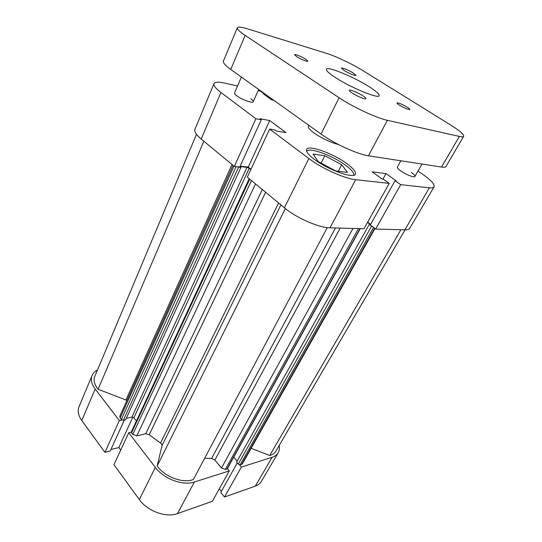 <?xml version="1.0" encoding="UTF-8"?>
<svg xmlns="http://www.w3.org/2000/svg" width="542" height="542" viewBox="0 0 542 542"><rect width="100%" height="100%" fill="white"/><g stroke="black" fill="none" stroke-linecap="round" stroke-linejoin="round"><path stroke-width="0.81" d="M97.526 369.915C94.904 371.27 93.088 373.12 92.086 375.464C90.48 379.549 91.503 384.068 95.162 389.014L81.788 420.545C78.285 415.545 77.377 410.911 79.057 406.649L92.086 375.464M121.936 419.982L119.355 420.538L95.162 389.014M155.337 467.407C163.792 478.925 182.972 486.032 194.361 482.021L177.525 513.579C166.157 517.976 147.404 511.174 139.341 499.582L155.337 467.407L128.745 432.773L131.327 432.17M194.361 482.021L229.28 470.91L212.376 501.289L177.525 513.579M227.376 468.64L229.28 470.91M237.267 462.936L220.777 492.434L224.503 497.014L241.4 467.048L239.51 464.826M241.4 467.048L272.152 457.265C274.909 456.364 276.908 454.873 278.148 452.787C279.34 450.7 279.686 448.275 279.177 445.504M278.148 452.787L261.373 481.398C260.085 483.579 258.053 485.165 255.289 486.16L272.152 457.265M224.503 497.014L255.289 486.16M219.32 488.816L221.38 491.35M139.341 499.582L113.942 464.697L128.745 432.773M110.92 449.487L118.82 447.536L120.724 450.077M81.788 420.545L104.958 452.36L110.202 451.059L124.348 420.043M104.958 452.36L119.355 420.538M118.82 447.536L132.844 417.144M306.67 151.381C308.703 146.821 332.564 155.473 345.593 165.249C351.595 169.7 354.299 173.034 353.682 175.229M241.38 77.072L234.51 92.96C234.3 93.57 235.065 94.525 236.8 95.832C241.773 99.653 252.843 103.603 253.209 101.727C253.419 101.097 252.626 100.121 250.831 98.786M400.843 160.778L397.347 167.071C397.076 167.817 398.262 169.131 400.904 171.008C406.026 174.66 414.474 177.905 414.955 176.435C415.219 175.655 414.007 174.321 411.303 172.417M346.968 163.704C333.316 153.494 308.323 144.484 306.582 149.409C305.79 151.455 308.351 154.741 314.265 159.273C327.937 169.836 353.98 179.104 355.342 174.138C356.135 171.902 353.343 168.42 346.968 163.704M308.791 125.29L308.33 126.239C307.836 127.573 309.733 129.816 314.021 132.966C322.212 138.528 330.417 142.404 338.621 144.606M237.525 85.995L224.551 83.075C218.44 81.734 214.923 81.923 213.995 83.658C213.345 85.501 215.662 88.448 220.946 92.492L255.905 118.752L261.305 119.741L259.991 118.759L269.706 120.548L286.007 132.634L276.345 130.995L274.99 129.978L269.618 129.057L308.872 158.542C321.616 168.318 344.766 178.738 355.688 179.7L330.01 227.823L364 228.738L389.224 183.392L383.546 179.327L382.395 179.199L372.103 171.821L385.992 173.589L382.869 179.253M330.01 227.823C318.926 227.809 296.393 217.959 284.387 207.789L308.872 158.542M269.618 129.057L247.315 177.139L284.387 207.789M240.126 166.17L248.243 167.078L250.96 169.287M220.946 92.492L201.204 139.03L234.34 166.421L239.747 167.011L261.305 119.741M201.204 139.03C196.197 134.795 194.104 131.543 194.937 129.281L213.995 83.658M434.04 186.855L409.786 228.223C409.115 229.347 407.476 229.889 404.881 229.835L429.399 187.823C431.94 188.088 433.492 187.762 434.04 186.855C434.86 184.307 430.89 179.985 422.123 173.887L418.011 171.069M429.399 187.823L400.694 184.659L395.071 180.669L370.322 224.937L375.653 229.049L404.881 229.835M367.7 222.084L370.647 224.361M395.071 180.669L396.168 180.798L385.992 173.589M258.155 90.629L260.316 91.117L264.672 94.233L263.439 93.962L271.583 99.796L273.818 100.277M355.688 179.7L389.224 183.392M400.694 184.659L375.653 229.049M234.34 166.421L255.905 118.752M270.763 98.095L270.383 98.935M264.672 94.233L264.462 94.694M269.706 120.548L248.243 167.078M341.697 164.727L347.456 172.397L335.823 170.987L318.262 161.624L313.039 154.064L324.827 155.75L341.697 164.727L338.289 171.286M324.827 155.75L321.094 163.135M280.905 204.91L162.024 445.605L161.523 443.952L160.52 443.065L278.588 202.993M204.625 458.315L211.617 458.491L335.464 227.972M236.976 166.712L240.878 167.512L239.889 166.699M239.964 166.536L246.989 167.315L249.252 168.318L133.867 417.821L131.916 417.076L246.989 167.315M250.817 169.592L249.252 168.318M367.557 222.335L370.362 224.49L369.251 224.456L373.052 227.044M251.142 448.309L269.747 455.483C272.572 454.724 274.591 453.315 275.81 451.269L405.064 229.835M374.976 228.528L242.443 463.756L241.691 464.325L374.624 228.257M373.573 227.444L240.14 464.812L241.691 464.325M240.14 464.812L238.256 464.094L371.541 226.224M369.251 224.456L236.583 462.13L238.256 464.094M233.758 457.123L237.159 461.1M360.301 228.636L227.376 468.647L225.357 469.46L221.488 467.997L214.862 460.043L211.617 458.491M162.024 445.605L157.173 465.951C164.639 476.892 183.006 483.715 193.352 479.507L327.3 227.62M265.627 192.281L149.219 434.745L160.52 443.065M149.219 434.745L145.757 433.749L262.281 189.517M255.512 183.921L136.821 435.876L145.757 433.749M136.821 435.876L132.81 434.359L251.454 180.567M249.733 179.145L131.57 432.74L132.81 434.359M131.57 432.74L131.388 431.845L249.218 178.718M136.408 421.053L133.867 417.821M126.3 418.275L131.916 417.076M238.561 167.261L123.346 420.26L125.615 419.772L240.878 167.512M123.346 420.26L121.367 419.501L120.161 417.936L119.809 416.256L233.053 165.357M126.916 400.518L125.934 399.996L232.017 164.497M196.489 134.308L94.789 376.433C93.271 380.321 94.369 384.596 98.082 389.258L125.934 399.996M285.343 208.562L157.173 465.951M400.904 229.727L269.747 455.483M203.853 141.218L98.082 389.258M353.411 73.116C349.197 70.419 341.616 67.255 341.453 68.143L343.974 70.372C348.194 73.095 355.87 76.293 355.992 75.392L353.411 73.116M305.83 59.274C302.09 56.802 294.733 53.807 294.591 54.708L296.582 56.585C300.329 59.078 307.761 62.093 307.87 61.185L305.83 59.274M362.91 95.805C358.086 92.628 349.563 89.159 349.299 90.284C349.15 90.751 350.139 91.679 352.246 93.075C357.083 96.286 365.728 99.796 365.938 98.658C366.08 98.17 365.071 97.221 362.91 95.805M407.171 107.167C401.961 104.139 398.56 102.723 396.968 102.905C396.859 103.265 397.726 104.037 399.569 105.216C404.813 108.258 408.228 109.694 409.82 109.504C409.921 109.132 409.041 108.353 407.171 107.167M369.414 86.876C354.163 77.052 327.28 65.914 326.406 69.254C325.972 70.575 328.953 73.326 335.349 77.513C350.708 87.635 378.824 99.179 379.197 95.69C379.569 94.22 376.304 91.28 369.414 86.876M463.674 136.299L446.012 166.428C445.531 167.227 444.034 167.437 441.513 167.058L368.452 155.778C357.618 154.328 334.17 143.616 321.04 134.057L230.723 69.451C225.296 65.507 222.864 62.723 223.419 61.09L237.342 27.777C236.922 29.072 239.53 31.612 245.167 35.399L339.096 97.736C352.795 106.957 376.69 118.109 387.374 120.317L459.392 136.421C461.865 136.963 463.295 136.923 463.674 136.299C464.06 134.45 459.602 130.615 450.3 124.782L363.187 70.799C352.693 64.247 335.742 56.172 326.569 53.373L247.545 28.841C241.441 26.971 238.04 26.619 237.342 27.777M340.213 228.094L214.862 460.043M221.488 467.997L352.998 228.439M226.969 468.952L360.03 228.629M358.465 228.588L225.357 469.46M121.367 419.501L236.088 166.611M234.015 166.15L120.161 417.936M387.374 120.317L368.452 155.778M441.513 167.058L459.392 136.421M245.167 35.399L230.723 69.451M321.04 134.057L339.096 97.736M253.209 101.727L258.683 89.45M414.955 176.435L422.015 164.05"/></g></svg>
